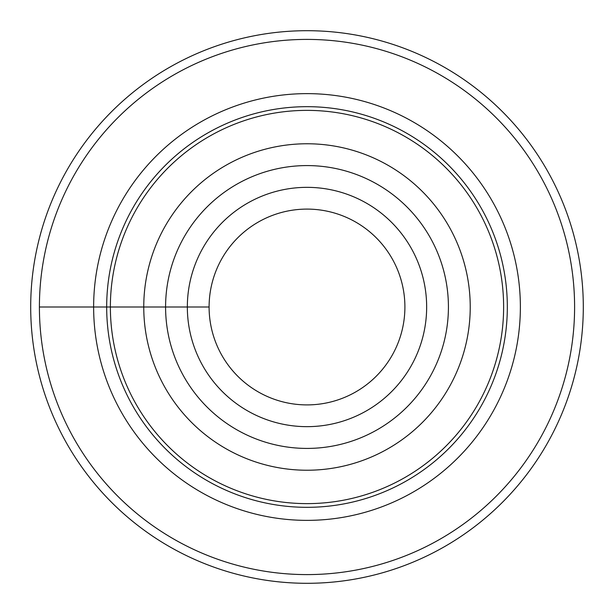 <?xml version="1.0" encoding="UTF-8"?>
<svg xmlns="http://www.w3.org/2000/svg" width="614" height="614" viewBox="0 0 614 614"><rect width="100%" height="100%" fill="white"/><g stroke="black" fill="none" stroke-linecap="round" stroke-linejoin="round"><path stroke-width="0.92" d="M39.403 307A267.597 267.597 0 0 1 440.798 75.253A267.597 267.597 0 0 1 440.798 538.747A267.597 267.597 0 0 1 39.403 307L209.098 307A97.902 97.902 0 0 1 355.951 222.214A97.902 97.902 0 0 1 355.951 391.786A97.902 97.902 0 0 1 209.098 307M110.374 307A196.626 196.626 0 0 1 405.309 136.715A196.626 196.626 0 0 1 405.309 477.285A196.626 196.626 0 0 1 110.374 307M143.76 307A163.24 163.24 0 0 1 388.616 165.634A163.24 163.24 0 0 1 388.616 448.366A163.24 163.24 0 0 1 143.76 307M187.339 307A119.661 119.661 0 0 1 366.827 203.372A119.661 119.661 0 0 1 366.827 410.628A119.661 119.661 0 0 1 187.339 307M583.3 307A276.3 276.3 0 0 1 307 583.3A276.3 276.3 0 0 1 30.7 307A276.3 276.3 0 0 1 307 30.7A276.3 276.3 0 0 1 583.3 307M93.635 307A213.365 213.365 0 0 1 413.683 122.217A213.365 213.365 0 0 1 413.683 491.783A213.365 213.365 0 0 1 93.635 307M106.682 307A200.317 200.317 0 0 1 407.159 133.514A200.317 200.317 0 0 1 407.159 480.486A200.317 200.317 0 0 1 106.682 307M165.588 307A141.412 141.412 0 0 1 377.71 184.53A141.412 141.412 0 0 1 377.71 429.47A141.412 141.412 0 0 1 165.588 307"/></g></svg>
